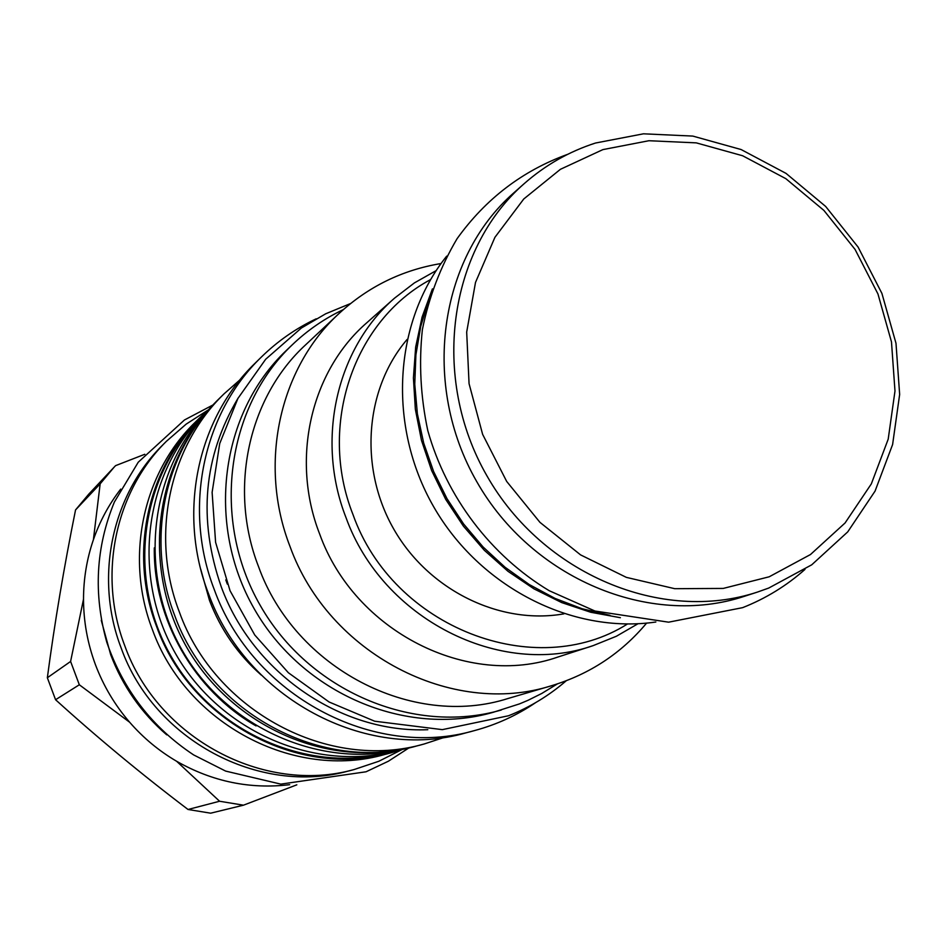 <?xml version="1.0" encoding="UTF-8"?>
<svg xmlns="http://www.w3.org/2000/svg" width="947" height="947" viewBox="0 0 947 947"><rect width="100%" height="100%" fill="white"/><g stroke="black" fill="none" stroke-linecap="round" stroke-linejoin="round"><path stroke-width="1.42" d="M225.788 579.895L227.339 584.121M238.171 397.977C203.451 456.347 197.805 519.299 221.255 586.82C252.695 673.033 341.192 733.38 427.795 729.711M535.611 702.65C516.955 715.328 496.607 724.633 474.577 730.563C373.757 759.908 252.222 695.725 214.2 589.377C182.818 508.373 202.989 413.354 261.183 357.232C277.471 341.251 295.807 328.443 316.203 318.808M474.577 730.563L466.078 732.824C366.205 761.897 245.912 698.413 208.316 593.189C177.278 513.061 197.272 419 254.909 363.399L261.183 357.232M261.194 675.022C237.922 654.495 220.687 629.66 209.524 600.54L200.752 569.277M240.136 379.676L224.037 393.857C169.111 446.842 150.005 536.085 179.35 611.975C214.874 711.623 329 771.651 424.173 743.987L417.225 745.834C322.832 773.261 209.737 713.813 174.544 615.088C145.495 539.897 164.458 451.447 218.911 398.9L224.037 393.857M444.557 737.311L424.173 743.987M202.208 417.71C152.017 479.36 144.927 574.332 186.784 647.417C228.511 720.56 313.942 762.655 392.532 750.687M209.441 408.938C149.768 469.096 137.161 571.929 182.073 650.104C226.641 728.468 321.649 769.804 403.765 748.899M208.281 410.134L204.907 413.377C144.193 472.565 130.698 575.622 175.633 653.785C220.178 732.173 315.836 772.835 397.645 750.569L402.144 749.302M204.907 413.377L200.219 417.982C139.99 476.708 126.59 578.877 171.123 656.366C215.289 734.055 310.131 774.35 391.289 752.261L397.645 750.569M404.038 748.852L391.289 752.747C299.844 779.286 190.572 721.969 156.657 626.689C128.65 554.125 147.045 468.658 199.805 417.734L209.618 408.737M391.289 752.747L385.062 754.404C294.328 780.742 185.967 723.934 152.36 629.483C124.602 557.546 142.867 472.79 195.212 422.267L199.805 417.734M208.139 410.004L186.157 424.138L166.341 441.361C115.203 491.694 97.529 574.971 124.732 645.629C157.758 738.542 264.059 794.722 353.953 769.591L348.674 770.941C259.395 795.894 153.899 740.163 121.145 647.973C94.155 577.859 111.71 495.21 162.493 445.232L166.341 441.361M402.179 749.479L378.847 761.258L353.953 769.591M111.604 655.94C118.849 674.761 128.745 692.068 141.281 707.871M166.731 734.848C141.375 712.925 122.696 686.232 110.704 654.779L101.258 620.321M289.675 784.684C250.02 789.396 212.341 781.595 176.615 761.27C158.918 750.888 143.269 737.891 129.668 722.265C114.871 705.113 103.46 685.936 95.458 664.723C87.562 643.475 83.573 621.634 83.514 599.179C83.549 578.664 86.84 558.848 93.398 539.731L100.157 483.846L75.547 509.924L88.793 494.109L114.137 467.155L100.157 483.846M120.719 489.09C108.929 504.349 99.814 521.229 93.398 539.731M129.668 722.265L79.323 684.776L70.599 661.468L47.35 677.744C54.595 623.079 63.994 567.146 75.547 509.924M70.599 661.468L83.514 599.179M79.323 684.776L55.565 699.726L47.35 677.744M296.825 784.826L243.474 805.187L210.648 813.189L188.039 809.484C141.577 774.267 97.423 737.677 55.565 699.726M114.137 467.155L115.57 465.652L144.796 454.276M243.474 805.187L219.574 801.245L188.039 809.484M219.574 801.245L176.615 761.27M343.359 309.586C324.596 318.488 307.621 330.172 292.434 344.649L286.231 350.568C220.462 412.809 205.546 524.165 254.246 608.85C302.495 693.784 406.026 737.441 493.032 712.357L519.548 703.87L528.024 700.307L541.72 693.488L557.333 683.935M292.434 344.649C226.073 407.435 211.039 519.879 260.236 605.417C308.982 691.227 413.508 735.334 501.283 710.025M305.739 344.72C248.564 397.053 228.168 488.616 258.507 566.566C294.979 668.499 412.525 729.06 507.971 698.519L551.793 685.64C451.979 717.625 328.502 653.761 290.007 546.455C258.01 464.397 279.258 368.205 339.073 313.481L305.739 344.72M646.588 623.126C621.362 653.276 589.768 674.122 551.793 685.64M441.053 263.538C402.262 269.966 368.276 286.61 339.073 313.481M394.532 298.163L366.868 322.702C310.876 371.117 290.35 459.153 319.672 534.072C354.652 631.613 468.09 688.623 557.961 657.017L593.142 645.629C500.182 678.36 382.422 618.959 345.975 517.536C315.446 439.633 336.599 348.247 394.532 298.163L414.407 282.893L436.141 270.629M637.982 623.753L616.379 636.254L593.142 645.629M627.435 624.014C535.304 682.278 393.005 627.944 353.006 514.6C317.576 425.546 353.811 320.465 430.565 279.59M407.056 339.511C364.844 388.968 358.783 468.09 393.763 529.101C428.589 590.206 499.838 625.127 563.879 613.857M655.845 622.013C572.071 634.265 479.49 587.093 433.466 506.408C387.299 425.795 393.632 322.087 446.7 256.128M429.18 298.992L420.752 326.301L415.899 354.876L414.762 384.21L417.367 413.792L423.688 443.078L433.619 471.547L447.008 498.667L463.592 523.963L483.077 546.975L505.106 567.289L529.266 584.536L555.12 598.445L582.204 608.767L610.022 615.349M757.588 592.029L744.378 596.314C649.796 627.719 531.906 578.842 476.767 481.656C421.013 384.825 438.721 258.436 513.771 192.88L524.165 183.671C545.259 165.121 569.029 151.579 595.485 143.033L643.487 133.811L692.813 136.084L741.087 149.531L786.046 173.396L825.642 206.434L858.089 247.072L881.906 293.392L895.992 343.288L899.65 394.449L892.607 444.522L875.075 491.091L847.731 531.883L811.745 564.803L768.739 588.051L757.588 592.029C662.024 623.765 542.761 574.249 486.936 475.844C430.483 377.794 448.322 249.901 524.165 183.671M769.213 576.782L723.2 588.43L674.738 588.691L626.334 577.362L580.57 554.883L539.944 522.342L506.681 481.431L482.627 434.353L469.061 383.653L466.682 332.089L475.501 282.443L494.926 237.306L523.774 198.977L560.423 169.3L602.872 149.614L648.92 140.724L696.27 142.867L742.637 155.758L785.832 178.663L823.89 210.4L855.07 249.44L877.952 293.961L891.482 341.903L894.986 391.064L888.203 439.148L871.347 483.858L845.067 522.981L810.49 554.528L769.213 576.782M620.38 617.704L590.75 612.271L561.76 602.612L533.978 588.868L507.983 571.313L484.284 550.254L463.391 526.118L445.729 499.4L431.666 470.612L421.474 440.367L415.354 409.27L413.413 377.948L415.674 347.04L422.066 317.15L432.412 288.871M256.057 725.911C194.088 690.576 153.296 619.208 154.302 547.875M350.556 303.537L325.697 313.788L301.383 328.017L265.681 359.244L237.946 398.391L219.728 443.539L212.116 492.369L215.596 542.323L230.05 590.727L254.743 634.987L288.362 672.737L329.071 701.987L374.669 721.212L442.332 729.64L508.527 715.754C529.799 707.314 549.023 695.654 566.199 680.798M213.087 404.902L184.464 419.971L138.238 462.219L114.362 502.064C95.801 547.271 93.279 594.018 106.81 642.303C123.157 689.795 152.1 727.332 193.626 754.913L225.623 771.083L280.809 784.128L366.051 771.781L388.4 761.21L409.092 747.81M567.549 154.361L567.561 154.361C522.531 170.709 485.704 198.823 457.081 238.691C440.568 266.569 429.003 296.873 422.374 329.615C418.799 363.115 420.598 396.757 427.772 430.506C446.475 497.151 490.866 555.652 549.177 590.691L594.965 611.028L668.606 622.179L742.626 607.654C765.744 598.528 786.531 585.779 804.986 569.407"/></g></svg>
